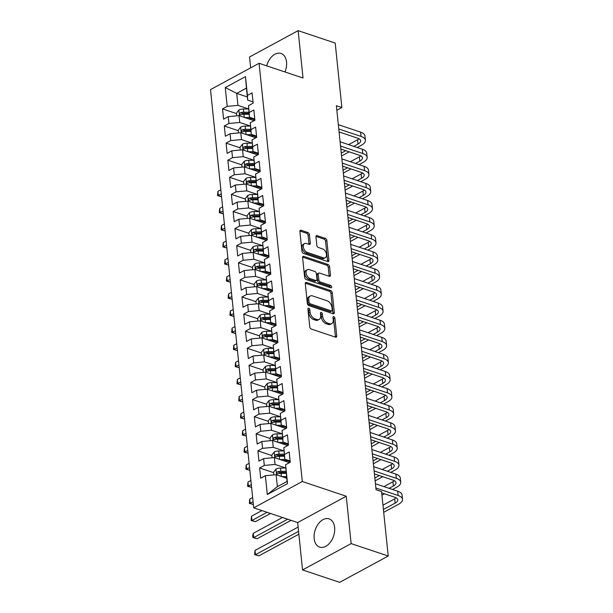 <?xml version="1.0" encoding="UTF-8"?>
<svg xmlns="http://www.w3.org/2000/svg" width="613" height="613" viewBox="0 0 613 613"><rect width="100%" height="100%" fill="white"/><g stroke="black" fill="none" stroke-linecap="round" stroke-linejoin="round"><path stroke-width="0.92" d="M308.745 308.209A1.31 0.82 61.6 0 0 308.239 308.232A1.31 0.82 61.6 0 0 307.925 309.075L309.764 326.905A1.87 1.165 61.6 0 0 311.289 329.035L335.549 337.165A1.87 1.165 61.6 0 0 336.269 337.135A1.87 1.165 61.6 0 0 336.729 335.939L334.882 318.109A1.31 0.82 61.6 0 0 333.817 316.614A1.31 0.82 61.6 0 0 333.311 316.637A1.31 0.82 61.6 0 0 332.997 317.473L333.234 319.779A5.992 3.732 61.6 0 1 331.779 323.603A5.992 3.732 61.6 0 1 329.472 323.702L327.457 323.028A5.992 3.732 61.6 0 1 322.584 316.208L322.346 313.902A1.31 0.82 61.6 0 0 321.281 312.415A1.31 0.82 61.6 0 0 320.775 312.438A1.31 0.82 61.6 0 0 320.461 313.274L320.699 315.58A5.992 3.732 61.6 0 1 319.243 319.404A5.992 3.732 61.6 0 1 316.936 319.503L314.921 318.829A5.992 3.732 61.6 0 1 310.048 312.009L309.81 309.703A1.31 0.82 61.6 0 0 308.745 308.209M284.999 71.974A14.881 9.693 -71.5 0 0 286.539 62.028A14.881 9.693 -71.5 0 0 281.022 53.461A14.881 9.693 -71.5 0 0 266.701 65.844M314.147 538.543A14.881 9.693 -71.5 0 0 319.664 547.11A14.881 9.693 -71.5 0 0 330.353 542.252A14.881 9.693 -71.5 0 0 334.629 527.448A14.881 9.693 -71.5 0 0 329.12 518.882A14.881 9.693 -71.5 0 0 318.431 523.74A14.881 9.693 -71.5 0 0 314.147 538.543M309.412 234.672A1.87 1.165 61.6 0 0 307.887 232.542L301.083 230.266A1.87 1.165 61.6 0 0 300.362 230.296A1.87 1.165 61.6 0 0 299.903 231.492L301.956 251.292A1.87 1.165 61.6 0 0 303.473 253.422L327.74 261.552A1.87 1.165 61.6 0 0 328.453 261.521A1.87 1.165 61.6 0 0 328.913 260.326L326.867 240.526A1.87 1.165 61.6 0 0 325.342 238.396L317.12 235.637A1.87 1.165 61.6 0 0 316.4 235.668A1.87 1.165 61.6 0 0 315.948 236.863L316.821 245.338A1.87 1.165 61.6 0 0 318.346 247.468L322.423 248.84A5.011 3.119 61.6 0 1 326.2 253.184A5.011 3.119 61.6 0 1 325.273 257.736A5.011 3.119 61.6 0 1 323.35 257.82L307.374 252.464A5.011 3.119 61.6 0 1 303.596 248.119A5.011 3.119 61.6 0 1 304.523 243.568A5.011 3.119 61.6 0 1 306.446 243.484L309.113 244.38A1.87 1.165 61.6 0 0 309.833 244.342A1.87 1.165 61.6 0 0 310.285 243.146L309.412 234.672L308.094 235.384A1.87 1.165 61.6 0 0 306.577 233.254L299.91 231.024M336.376 105.697L376.06 489.726L381.554 491.565L388.221 556.029L351.142 543.601L346.245 496.239L302.301 481.519L259.077 63.285L303.021 78.012L298.133 30.65L335.211 43.079L341.87 107.536L336.376 105.697M306.477 282.463A1.87 1.165 61.6 0 0 305.757 282.493A1.87 1.165 61.6 0 0 305.297 283.689L307.343 303.489A1.87 1.165 61.6 0 0 308.868 305.619L333.135 313.749A1.87 1.165 61.6 0 0 333.847 313.718A1.87 1.165 61.6 0 0 334.307 312.523L332.261 292.723A1.87 1.165 61.6 0 0 330.736 290.593L306.477 282.463L305.335 283.076M304.653 277.39L302.6 257.59A1.87 1.165 61.6 0 1 303.06 256.395A1.87 1.165 61.6 0 1 303.78 256.364L328.039 264.494A1.87 1.165 61.6 0 1 329.564 266.624L330.438 275.099A1.87 1.165 61.6 0 1 329.986 276.294A1.87 1.165 61.6 0 1 329.265 276.325L319.427 273.03A1.87 1.165 61.6 0 0 318.706 273.061A1.87 1.165 61.6 0 0 318.247 274.256L318.829 279.873A1.87 1.165 61.6 0 0 320.354 282.003L330.599 285.436A1.31 0.82 61.6 0 1 331.587 286.577A1.31 0.82 61.6 0 1 331.342 287.765A1.31 0.82 61.6 0 1 330.836 287.788L306.171 279.52A1.87 1.165 61.6 0 1 304.653 277.39M302.301 481.519L253.713 507.84L210.497 89.605L259.077 63.285M287.535 483.557L267.314 494.515L265.368 475.703L276.118 474.7L277.352 486.668L287.068 481.404L287.535 483.557L285.589 464.746L290.255 462.225L289.19 451.965L284.532 454.486L283.827 447.651L288.485 445.122L287.428 434.862L282.762 437.391L282.057 430.548L286.715 428.027L285.658 417.767L280.999 420.288L280.287 413.453L284.953 410.925L283.888 400.664L279.229 403.193L278.524 396.35L283.183 393.83L282.126 383.569L277.459 386.098L276.754 379.255L281.421 376.727L280.356 366.474L275.697 368.995L274.992 362.16L279.651 359.632L278.593 349.372L273.927 351.9L273.222 345.058L277.881 342.537L276.823 332.277L272.164 334.798L271.452 327.963L276.118 325.434L275.053 315.174L270.394 317.703L269.689 310.86L274.348 308.339L273.291 298.079L268.624 300.6L267.919 293.765L272.586 291.236L271.521 280.976L266.862 283.505L266.157 276.662L270.816 274.141L269.758 263.881L265.092 266.402L264.387 259.567L269.046 257.039L267.988 246.778L263.329 249.307L262.617 242.464L267.283 239.944L266.218 229.683L261.559 232.212L260.854 225.369L265.513 222.841L264.456 212.581L259.789 215.109L259.084 208.267L263.751 205.746L262.686 195.486L258.027 198.014L257.322 191.172L261.981 188.643L260.923 178.391L256.257 180.912L255.552 174.077L260.211 171.548L259.153 161.288L254.495 163.817L253.782 156.974L258.448 154.453L257.383 144.193L252.725 146.714L252.02 139.879L256.678 137.35L255.621 127.09L250.955 129.619L250.25 122.776L254.916 120.255L253.851 109.995L249.192 112.516L248.487 105.681L253.146 103.153L252.089 92.892L247.422 95.421L247.667 100.103L246.426 88.134L236.71 93.398L237.951 105.367L248.656 108.961L243.415 108.991L243.752 112.24A5.057 2.199 174.1 0 0 240.419 112.754C239.254 113.911 239.323 114.593 240.633 114.807A5.057 2.199 -5.9 0 1 243.966 114.294L249.131 114.279M273.636 472.654L259.644 467.972L260.709 478.224L265.368 475.703M259.644 467.972L264.31 465.443L263.605 458.601L274.348 457.597L289.443 462.662M271.873 455.559L257.881 450.869L258.939 461.129L263.605 458.601M257.881 450.869L262.54 448.348L261.835 441.506L272.578 440.502L287.681 445.559M270.103 438.464L256.111 433.774L257.176 444.034L261.835 441.506M256.111 433.774L260.778 431.245L260.065 424.411L270.816 423.399L285.911 428.464M268.333 421.361L254.349 416.671L255.406 426.932L260.065 424.411M254.349 416.671L259.008 414.15L258.303 407.308L269.046 406.304L284.148 411.361M266.571 404.266L252.579 399.576L253.636 409.836L258.303 407.308M252.579 399.576L257.238 397.048L256.533 390.213L267.283 389.209L282.378 394.266M264.801 387.163L250.809 382.474L251.874 392.734L256.533 390.213M250.809 382.474L255.475 379.953L254.77 373.11L265.513 372.106L280.608 377.164M263.038 370.068L249.047 365.379L250.104 375.639L254.77 373.11M249.047 365.379L253.705 362.85L253 356.015L263.743 355.011L278.846 360.069M261.268 352.965L247.277 348.276L248.342 358.536L253 356.015M247.277 348.276L251.943 345.755L251.23 338.912L261.981 337.909L277.076 342.966M259.498 335.87L245.514 331.181L246.572 341.441L251.23 338.912M245.514 331.181L250.173 328.652L249.468 321.817L260.211 320.814L275.314 325.871M257.736 318.768L243.744 314.086L244.802 324.338L249.468 321.817M243.744 314.086L248.403 311.557L247.698 304.715L258.448 303.711L273.544 308.776M255.966 301.673L241.974 296.983L243.039 307.243L247.698 304.715M241.974 296.983L246.641 294.462L245.936 287.62L256.678 286.616L271.774 291.673M254.203 284.57L240.212 279.888L241.269 290.148L245.936 287.62M240.212 279.888L244.871 277.36L244.166 270.525L254.908 269.513L270.011 274.578M252.433 267.475L238.442 262.785L239.507 273.046L244.166 270.525M238.442 262.785L243.108 260.264L242.396 253.422L253.146 252.418L268.241 257.475M250.663 250.38L236.679 245.69L237.737 255.95L242.396 253.422M236.679 245.69L241.338 243.162L240.633 236.327L251.376 235.323L266.479 240.38M248.901 233.277L234.909 228.588L235.967 238.848L240.633 236.327M234.909 228.588L239.568 226.067L238.863 219.224L249.614 218.22L264.709 223.278M247.131 216.182L233.139 211.493L234.204 221.753L238.863 219.224M233.139 211.493L237.806 208.964L237.101 202.129L247.844 201.125L262.939 206.183M245.369 199.079L231.377 194.39L232.434 204.65L237.101 202.129M231.377 194.39L236.036 191.869L235.331 185.026L246.074 184.023L261.176 189.08M243.599 181.984L229.607 177.295L230.672 187.555L235.331 185.026M229.607 177.295L234.273 174.766L233.561 167.931L244.311 166.928L259.406 171.985M241.829 164.882L227.844 160.2L228.902 170.452L233.561 167.931M227.844 160.2L232.503 157.671L231.798 150.829L242.541 149.825L257.644 154.89M240.066 147.787L226.074 143.097L227.132 153.357L231.798 150.829M226.074 143.097L230.733 140.576L230.028 133.734L240.779 132.73L255.874 137.787M238.296 130.684L224.304 126.002L225.369 136.262L230.028 133.734M224.304 126.002L228.971 123.474L228.266 116.631L239.009 115.627L254.104 120.692M236.534 113.589L222.542 108.899L223.599 119.16L228.266 116.631M222.542 108.899L227.201 106.378L225.262 87.567L245.484 76.61L247.422 95.421M254.786 118.999L249.43 117.206L248.487 105.681M249.192 112.516L249.43 117.206M247.338 96.961L236.71 93.398L225.262 87.567M227.201 106.378L237.951 105.367M256.548 136.094L251.2 134.301L250.25 122.776M250.955 129.619L251.2 134.301M239.009 115.627L239.714 122.47L250.418 126.056M228.971 123.474L239.714 122.47M258.318 153.196L252.97 151.403L252.02 139.879M252.725 146.714L252.97 151.403M240.779 132.73L241.484 139.565L252.188 143.158L246.955 143.189L247.284 146.438A5.057 2.199 174.1 0 0 243.959 146.951C242.786 148.101 242.863 148.79 244.166 148.997A5.057 2.199 -5.9 0 1 247.499 148.484L252.663 148.469M230.733 140.576L241.484 139.565M260.081 170.291L254.732 168.498L253.782 156.974M254.495 163.817L254.732 168.498M242.541 149.825L243.246 156.667L253.951 160.254M232.503 157.671L243.246 156.667M261.851 187.394L256.502 185.601L255.552 174.077M256.257 180.912L256.502 185.601M244.311 166.928L245.016 173.763L255.721 177.349M234.273 174.766L245.016 173.763M263.621 204.489L258.265 202.696L257.322 191.172M258.027 198.014L258.265 202.696M246.074 184.023L246.786 190.865L257.491 194.451M236.036 191.869L246.786 190.865M265.383 221.592L260.035 219.799L259.084 208.267M259.789 215.109L260.035 219.799M247.844 201.125L248.549 207.96L259.253 211.546L254.02 211.577L254.357 214.826A5.057 2.199 174.1 0 0 251.024 215.339C249.859 216.496 249.928 217.186 251.238 217.393A5.057 2.199 -5.9 0 1 254.571 216.879L259.728 216.864M237.806 208.964L248.549 207.96M267.153 238.687L261.805 236.894L260.854 225.369M261.559 232.212L261.805 236.894M249.614 218.22L250.319 225.063L261.023 228.649L255.79 228.68L256.119 231.929A5.057 2.199 174.1 0 0 252.794 232.442C251.621 233.599 251.698 234.281 253 234.495A5.057 2.199 -5.9 0 1 256.334 233.982L261.498 233.967M239.568 226.067L250.319 225.063M268.915 255.79L263.567 253.997L262.617 242.464M263.329 249.307L263.567 253.997M251.376 235.323L252.081 242.158L262.785 245.744M241.338 243.162L252.081 242.158M270.685 272.885L265.337 271.092L264.387 259.567M265.092 266.402L265.337 271.092M253.146 252.418L253.851 259.261L264.555 262.847L259.322 262.877L259.659 266.126A5.057 2.199 174.1 0 0 256.326 266.64C255.161 267.797 255.23 268.479 256.533 268.693A5.057 2.199 -5.9 0 1 259.866 268.18L265.031 268.165M243.108 260.264L253.851 259.261M272.456 289.98L267.099 288.187L266.157 276.662M266.862 283.505L267.099 288.187M254.908 269.513L255.621 276.356L266.326 279.942L261.084 279.972L261.422 283.221A5.057 2.199 174.1 0 0 258.088 283.735C256.924 284.892 256.993 285.574 258.303 285.788A5.057 2.199 -5.9 0 1 261.636 285.275L266.801 285.26M244.871 277.36L255.621 276.356M274.218 307.082L268.869 305.289L267.919 293.765M268.624 300.6L268.869 305.289M256.678 286.616L257.383 293.451L268.088 297.044M246.641 294.462L257.383 293.451M275.988 324.177L270.632 322.384L269.689 310.86M270.394 317.703L270.632 322.384M258.448 303.711L259.153 310.553L269.858 314.14M248.403 311.557L259.153 310.553M277.75 341.28L272.402 339.487L271.452 327.963M272.164 334.798L272.402 339.487M260.211 320.814L260.916 327.649L271.62 331.235L266.387 331.273L266.724 334.522A5.057 2.199 174.1 0 0 263.391 335.035C262.226 336.185 262.295 336.874 263.605 337.081A5.057 2.199 -5.9 0 1 266.939 336.568L272.103 336.552M250.173 328.652L260.916 327.649M279.52 358.375L274.172 356.582L273.222 345.058M273.927 351.9L274.172 356.582M261.981 337.909L262.686 344.751L273.39 348.337L268.157 348.368L268.494 351.617A5.057 2.199 174.1 0 0 265.161 352.13C263.996 353.287 264.065 353.969 265.368 354.184A5.057 2.199 -5.9 0 1 268.701 353.67L273.865 353.655M251.943 345.755L262.686 344.751M281.29 375.478L275.934 373.685L274.992 362.16M275.697 368.995L275.934 373.685M263.743 355.011L264.456 361.846L275.16 365.432M253.705 362.85L264.456 361.846M283.053 392.573L277.704 390.78L276.754 379.255M277.459 386.098L277.704 390.78M265.513 372.106L266.218 378.949L276.923 382.535L271.689 382.566L272.026 385.815A5.057 2.199 174.1 0 0 268.693 386.328C267.529 387.485 267.597 388.167 268.908 388.381A5.057 2.199 -5.9 0 1 272.241 387.868L277.398 387.853M255.475 379.953L266.218 378.949M284.823 409.676L279.467 407.883L278.524 396.35M279.229 403.193L279.467 407.883M267.283 389.209L267.988 396.044L278.693 399.63L273.459 399.661L273.789 402.91A5.057 2.199 174.1 0 0 270.463 403.423C269.291 404.58 269.368 405.262 270.67 405.477A5.057 2.199 -5.9 0 1 274.003 404.963L279.168 404.948M257.238 397.048L267.988 396.044M286.585 426.771L281.237 424.978L280.287 413.453M280.999 420.288L281.237 424.978M269.046 406.304L269.751 413.147L280.455 416.733M259.008 414.15L269.751 413.147M288.355 443.873L283.007 442.073L282.057 430.548M282.762 437.391L283.007 442.073M270.816 423.399L271.521 430.242L282.225 433.828M260.778 431.245L271.521 430.242M290.125 460.968L284.769 459.175L283.827 447.651M284.532 454.486L284.769 459.175M272.578 440.502L273.291 447.337L283.995 450.93L278.754 450.961L279.091 454.21A5.057 2.199 174.1 0 0 275.758 454.723C274.593 455.88 274.662 456.562 275.973 456.777A5.057 2.199 -5.9 0 1 279.306 456.264L284.47 456.248M262.54 448.348L273.291 447.337M287.068 481.404L285.589 464.746M274.348 457.597L275.053 464.439L285.758 468.025L280.524 468.056L280.861 471.305A5.057 2.199 174.1 0 0 277.528 471.818C276.363 472.975 276.432 473.657 277.743 473.872A5.057 2.199 -5.9 0 1 281.068 473.359L286.233 473.343M264.31 465.443L275.053 464.439M336.851 110.256L341.87 107.536M298.133 30.65L249.545 56.971L250.671 67.844M346.245 496.239L297.657 522.56L302.554 569.921L351.142 543.601M302.554 569.921L339.633 582.35L388.221 556.029M297.657 522.56L253.713 507.84M253.016 101.904L247.667 100.103M276.118 474.7L286.746 478.263M267.314 494.515L277.352 486.668M246.426 88.134L245.484 76.61M290.202 461.696L286.876 460.585M288.432 444.601L285.114 443.49M286.662 427.506L283.344 426.387M284.899 410.404L281.574 409.292M283.129 393.308L279.812 392.19M281.367 376.206L278.041 375.095M279.597 359.111L276.279 358M277.827 342.008L274.509 340.897M276.065 324.913L272.739 323.802M274.295 307.81L270.977 306.699M272.532 290.715L269.207 289.604M270.762 273.62L267.444 272.501M268.992 256.518L265.674 255.406M267.23 239.422L263.904 238.304M265.46 222.32L262.142 221.209M263.697 205.225L260.372 204.114M261.927 188.122L258.609 187.011M260.157 171.027L256.839 169.916M258.395 153.924L255.069 152.813M256.625 136.829L253.307 135.718M254.862 119.734L251.537 118.616M307.941 309.259A1.31 0.82 61.6 0 1 308.5 310.416L308.737 312.722A5.992 3.732 61.6 0 0 313.603 319.542L314.921 318.829M319.243 319.404L317.925 320.116A5.992 3.732 61.6 0 1 315.626 320.216L313.603 319.542M331.779 323.603L330.461 324.315A5.992 3.732 61.6 0 1 328.162 324.415L326.139 323.741A5.992 3.732 61.6 0 1 321.273 316.921L321.036 314.615A1.31 0.82 61.6 0 0 320.476 313.465M335.403 337.112A1.87 1.165 61.6 0 0 335.411 336.652L333.572 318.814A1.31 0.82 61.6 0 0 333.012 317.664M332.989 313.703A1.87 1.165 61.6 0 0 332.997 313.235L330.943 293.435A1.87 1.165 61.6 0 0 329.426 291.305L305.305 283.221M309.044 302.278A1.31 0.82 61.6 0 0 310.109 303.764L331.403 310.906A1.31 0.82 61.6 0 0 331.909 310.883A1.31 0.82 61.6 0 0 332.231 310.048L331.978 307.611A5.992 3.732 61.6 0 0 327.104 300.799L312.553 295.918A5.992 3.732 61.6 0 0 310.247 296.018A5.992 3.732 61.6 0 0 308.791 299.841L309.044 302.278L307.734 302.991A1.31 0.82 61.6 0 0 308.791 304.477L310.109 303.764M331.909 310.883L330.599 311.596A1.31 0.82 61.6 0 1 330.093 311.619L308.791 304.477M310.247 296.018L308.937 296.73A5.992 3.732 61.6 0 0 307.481 300.554L308.791 299.841M307.734 302.991L307.481 300.554M302.607 257.123L326.729 265.207L328.039 264.494M329.12 276.279A1.87 1.165 61.6 0 0 329.127 275.812L328.246 267.337A1.87 1.165 61.6 0 0 326.729 265.207M318.706 273.061L317.388 273.773A1.87 1.165 61.6 0 0 316.936 274.969L317.519 280.585A1.87 1.165 61.6 0 0 319.036 282.716L329.281 286.148L330.599 285.436M330.346 287.627A1.31 0.82 61.6 0 0 329.281 286.148M309.213 269.605A5.011 3.119 61.6 0 0 307.289 269.689A5.011 3.119 61.6 0 0 306.362 274.241A5.011 3.119 61.6 0 0 310.14 278.586L315.772 280.47A1.87 1.165 61.6 0 0 316.484 280.44A1.87 1.165 61.6 0 0 316.944 279.244L316.362 273.62A1.87 1.165 61.6 0 0 314.837 271.49L309.213 269.605M307.289 269.689L305.979 270.402A5.011 3.119 61.6 0 0 305.044 274.953A5.011 3.119 61.6 0 0 308.829 279.298L310.14 278.586M316.484 280.44L315.174 281.152A1.87 1.165 61.6 0 1 314.454 281.183L308.829 279.298M308.967 244.326A1.87 1.165 61.6 0 0 308.975 243.859L308.094 235.384M304.523 243.568L303.213 244.281A5.011 3.119 61.6 0 0 302.286 248.832A5.011 3.119 61.6 0 0 306.063 253.177L307.374 252.464M325.273 257.736L323.963 258.441A5.011 3.119 61.6 0 1 322.04 258.525L306.063 253.177M327.595 261.506A1.87 1.165 61.6 0 0 327.603 261.038L325.549 241.238A1.87 1.165 61.6 0 0 324.032 239.108L315.956 236.396M285.06 477.696L286.685 477.688M281.811 476.608L286.57 476.592M273.873 474.906L273.59 472.179L276.042 469.045A5.057 2.199 -5.9 0 1 280.524 468.056M286.026 471.29L280.861 471.305M277.528 471.818L279.505 472.485A2.575 1.119 -5.9 0 1 280.409 472.408L286.141 472.393M277.153 473.895L277.743 473.872M298.125 527.073L255.023 550.42L255.468 554.696L258.901 555.845L298.86 534.199M298.569 531.348L255.468 554.696L254.656 554.688L255.023 550.42M258.901 555.845L254.656 554.688M383.7 512.322L398.573 504.269A14.314 6.214 174.1 0 0 402.503 499.342A14.314 6.214 174.1 0 0 398.121 495.48L375.892 488.032M402.503 499.342L402.067 495.066A14.314 6.214 174.1 0 0 397.676 491.205L375.447 483.757M381.692 492.852L394.833 497.258A9.54 4.145 -5.9 0 1 397.76 499.833A9.54 4.145 -5.9 0 1 395.14 503.112L383.409 509.472M396.167 497.84A9.54 4.145 -5.9 0 1 394.695 498.844L382.964 505.196M283.298 460.601L288.325 460.585A12.114 5.264 -5.9 0 1 288.991 460.593M280.041 459.505L285.712 459.489M272.103 457.811L271.82 455.084L274.272 451.95A5.057 2.199 -5.9 0 1 278.754 450.961M284.256 454.195L279.091 454.21M275.758 454.723L277.735 455.382A2.575 1.119 -5.9 0 1 278.647 455.306L284.371 455.29M275.39 456.792L275.973 456.777M282.501 517.479L253.261 533.325L253.698 537.601L257.131 538.75L291.083 520.36M287.65 519.211L253.698 537.601L252.893 537.586L252.709 535.877L253.261 533.325M257.131 538.75L252.893 537.586M281.528 443.498L286.555 443.483A12.114 5.264 -5.9 0 1 287.229 443.49M278.271 442.41L283.949 442.394M270.333 440.709L270.057 437.981L272.501 434.855A5.057 2.199 -5.9 0 1 276.992 433.858L282.225 433.843M282.486 437.092L277.329 437.107A5.057 2.199 174.1 0 0 273.996 437.621C272.831 438.778 272.9 439.46 274.203 439.674A5.057 2.199 -5.9 0 1 277.536 439.161L282.7 439.146M273.996 437.621L275.973 438.287A2.575 1.119 -5.9 0 1 276.877 438.211L282.601 438.195M273.62 439.697L274.203 439.674M261.912 510.583L251.491 516.223L251.935 520.498L255.368 521.648L270.486 513.456M267.053 512.307L251.935 520.498L251.123 520.491L251.491 516.223M255.368 521.648L251.123 520.491M392.535 489.48L396.803 487.166A14.314 6.214 174.1 0 0 400.741 482.247A14.314 6.214 174.1 0 0 396.35 478.378L374.122 470.93M400.741 482.247L400.297 477.971A14.314 6.214 174.1 0 0 395.906 474.11L373.677 466.654M374.428 473.91L393.071 480.155A9.54 4.145 -5.9 0 1 395.99 482.738A9.54 4.145 -5.9 0 1 393.37 486.017L389.102 488.331M394.397 480.738A9.54 4.145 -5.9 0 1 392.925 481.741L383.953 486.607M381.937 495.22L384.543 493.81M390.765 472.385L395.033 470.071A14.314 6.214 174.1 0 0 398.971 465.144A14.314 6.214 174.1 0 0 394.58 461.282L372.352 453.835M398.971 465.144L398.527 460.869A14.314 6.214 174.1 0 0 394.144 457.007L371.915 449.559M372.666 456.815L391.301 463.06A9.54 4.145 -5.9 0 1 394.228 465.635A9.54 4.145 -5.9 0 1 391.6 468.914L387.332 471.228M392.626 463.643A9.54 4.145 -5.9 0 1 391.163 464.646L382.183 469.504M379.34 475.558L374.849 477.994M375.148 480.845L382.773 476.707M279.758 426.403L284.792 426.387A12.114 5.264 -5.9 0 1 285.459 426.395M276.509 425.307L282.179 425.292M268.571 423.614L268.287 420.886L270.739 417.752A5.057 2.199 -5.9 0 1 275.222 416.763L280.463 416.748M280.723 419.997L275.559 420.012A5.057 2.199 174.1 0 0 272.226 420.526C271.061 421.683 271.13 422.365 272.44 422.579A5.057 2.199 -5.9 0 1 275.773 422.066L280.938 422.05M272.226 420.526L274.203 421.185A2.575 1.119 -5.9 0 1 275.114 421.116L280.838 421.093M271.85 422.595L272.44 422.579M252.648 497.541L249.721 499.128L250.165 503.403L253.368 504.476M253.092 501.817L249.353 503.388L249.721 499.128M253.368 504.499L249.353 503.388M277.995 409.3L283.022 409.285A12.114 5.264 -5.9 0 1 283.696 409.292M274.739 408.212L280.417 408.197M266.801 406.511L266.517 403.783L268.969 400.657A5.057 2.199 -5.9 0 1 273.459 399.661M278.953 402.894L273.789 402.91M270.463 403.423L272.433 404.09A2.575 1.119 -5.9 0 1 273.344 404.013L279.068 403.998M270.088 405.5L270.67 405.477M250.886 480.446L247.959 482.033L248.395 486.301L251.598 487.373M251.322 484.714L247.591 486.293L247.959 482.033M251.606 487.396L247.591 486.293M388.994 455.283L393.27 452.969A14.314 6.214 174.1 0 0 397.201 448.049A14.314 6.214 174.1 0 0 392.818 444.18L370.589 436.732M397.201 448.049L396.764 443.774A14.314 6.214 174.1 0 0 392.374 439.912L370.145 432.456M370.896 439.713L389.531 445.965A9.54 4.145 -5.9 0 1 392.458 448.54A9.54 4.145 -5.9 0 1 389.837 451.819L385.562 454.133M390.864 446.54A9.54 4.145 -5.9 0 1 389.393 447.544L380.42 452.409M377.577 458.463L373.087 460.892M373.378 463.742L381.01 459.612M387.232 438.188L391.5 435.874A14.314 6.214 174.1 0 0 395.439 430.947A14.314 6.214 174.1 0 0 391.048 427.085L368.819 419.637M395.439 430.947L394.994 426.671A14.314 6.214 174.1 0 0 390.611 422.809L368.375 415.361M369.126 422.618L387.768 428.862A9.54 4.145 -5.9 0 1 390.696 431.437A9.54 4.145 -5.9 0 1 388.067 434.724L383.799 437.038M389.094 429.445A9.54 4.145 -5.9 0 1 387.623 430.449L378.65 435.307M375.807 441.36L371.317 443.797M371.608 446.647L379.24 442.509M276.225 392.205L281.26 392.19A12.114 5.264 -5.9 0 1 281.926 392.197M272.977 391.117L278.647 391.094M265.038 389.416L264.755 386.688L267.207 383.554A5.057 2.199 -5.9 0 1 271.689 382.566M277.191 385.799L272.026 385.815M268.693 386.328L270.67 386.987A2.575 1.119 -5.9 0 1 271.574 386.918L277.306 386.895M268.318 388.397L268.908 388.381M249.116 463.344L246.188 464.93L246.633 469.206L249.836 470.278L245.821 469.19L246.188 464.93M249.56 467.619L245.821 469.19M385.462 421.085L389.738 418.771A14.314 6.214 174.1 0 0 393.669 413.852A14.314 6.214 174.1 0 0 389.286 409.99L367.057 402.534M393.669 413.852L393.232 409.576A14.314 6.214 174.1 0 0 388.841 405.714L366.612 398.266M367.363 405.522L385.998 411.767A9.54 4.145 -5.9 0 1 388.926 414.342A9.54 4.145 -5.9 0 1 386.305 417.622L382.029 419.936M387.332 412.342A9.54 4.145 -5.9 0 1 385.861 413.346L376.88 418.212M374.045 424.265L369.547 426.694M369.846 429.552L377.478 425.414M274.463 375.102L279.49 375.087A12.114 5.264 -5.9 0 1 280.156 375.095M271.207 374.014L276.877 373.999M263.268 372.313L262.985 369.593L265.437 366.459A5.057 2.199 -5.9 0 1 269.919 365.471L275.16 365.455M275.421 368.704L270.256 368.712A5.057 2.199 174.1 0 0 266.923 369.225C265.758 370.382 265.827 371.072 267.138 371.279A5.057 2.199 -5.9 0 1 270.471 370.765L275.635 370.75M266.923 369.225L268.9 369.892A2.575 1.119 -5.9 0 1 269.812 369.815L275.536 369.8M266.555 371.302L267.138 371.279M247.353 446.249L244.426 447.835L244.863 452.11L248.066 453.183L244.058 452.095L244.426 447.835M247.79 450.524L244.058 452.095M383.7 403.99L387.968 401.676A14.314 6.214 174.1 0 0 391.906 396.749A14.314 6.214 174.1 0 0 387.516 392.887L365.287 385.439M391.906 396.749L391.462 392.481A14.314 6.214 174.1 0 0 387.071 388.611L364.842 381.163M365.593 388.42L384.236 394.665A9.54 4.145 -5.9 0 1 387.155 397.239A9.54 4.145 -5.9 0 1 384.535 400.527L380.267 402.841M385.562 395.247A9.54 4.145 -5.9 0 1 384.09 396.251L375.118 401.109M372.275 407.162L367.785 409.599M368.076 412.449L375.708 408.319M272.693 358.007L277.72 357.992A12.114 5.264 -5.9 0 1 278.394 358M269.436 356.919L275.114 356.896M261.498 355.218L261.222 352.49L263.667 349.356A5.057 2.199 -5.9 0 1 268.157 348.368M273.651 351.601L268.494 351.617M265.161 352.13L267.138 352.789A2.575 1.119 -5.9 0 1 268.042 352.72L273.766 352.705M264.785 354.207L265.368 354.184M245.583 429.146L242.656 430.732L243.1 435.008L246.296 436.081M246.028 433.422L242.288 434.992L242.656 430.732M246.303 436.104L242.288 434.992M270.923 340.912L275.957 340.897A12.114 5.264 -5.9 0 1 276.624 340.897M267.674 339.817L273.344 339.801M259.736 338.123L259.452 335.395L261.904 332.261A5.057 2.199 -5.9 0 1 266.387 331.273M271.888 334.506L266.724 334.522M263.391 335.035L265.368 335.694A2.575 1.119 -5.9 0 1 266.28 335.618L272.003 335.602M263.015 337.104L263.605 337.081M243.813 412.051L240.886 413.637L241.33 417.913L244.533 418.985L240.518 417.897L240.886 413.637M244.258 416.327L240.518 417.897M269.161 323.81L274.187 323.794A12.114 5.264 -5.9 0 1 274.862 323.802M265.904 322.722L271.582 322.706M257.966 321.02L257.682 318.293L260.134 315.159A5.057 2.199 -5.9 0 1 264.624 314.17L269.858 314.155M270.118 317.404L264.954 317.419A5.057 2.199 174.1 0 0 261.628 317.932C260.456 319.089 260.533 319.771 261.835 319.986A5.057 2.199 -5.9 0 1 265.168 319.473L270.333 319.457M261.628 317.932L263.598 318.599A2.575 1.119 -5.9 0 1 264.51 318.522L270.233 318.507M261.253 320.009L261.835 319.986M242.051 394.948L239.124 396.534L239.56 400.81L242.763 401.883M242.487 399.224L238.756 400.802L239.124 396.534M242.771 401.906L238.756 400.802M267.391 306.715L272.425 306.699A12.114 5.264 -5.9 0 1 273.091 306.707M264.142 305.619L269.812 305.603M256.203 303.925L255.92 301.198L258.372 298.064A5.057 2.199 -5.9 0 1 262.854 297.075L268.088 297.06M268.356 300.309L263.192 300.324A5.057 2.199 174.1 0 0 259.858 300.837C258.694 301.994 258.763 302.676 260.073 302.883A5.057 2.199 -5.9 0 1 263.406 302.37L268.563 302.355M259.858 300.837L261.835 301.496A2.575 1.119 -5.9 0 1 262.739 301.42L268.471 301.404M259.483 302.906L260.073 302.883M240.281 377.853L237.354 379.439L237.798 383.715L241.001 384.788M240.725 382.129L236.986 383.7L237.354 379.439M241.001 384.811L236.986 383.7M265.628 289.612L270.655 289.597A12.114 5.264 -5.9 0 1 271.321 289.604M262.372 288.524L268.042 288.508M254.433 286.823L254.15 284.095L256.602 280.961A5.057 2.199 -5.9 0 1 261.084 279.972M266.586 283.206L261.422 283.221M258.088 283.735L260.065 284.401A2.575 1.119 -5.9 0 1 260.977 284.325L266.701 284.309M257.721 285.811L258.303 285.788M238.518 360.75L235.591 362.337L236.028 366.612L239.231 367.685M238.955 365.026L235.223 366.605L235.591 362.337M239.231 367.708L235.223 366.605M263.858 272.517L268.885 272.501A12.114 5.264 -5.9 0 1 269.559 272.509M260.602 271.421L266.28 271.406M252.663 269.728L252.387 267L254.832 263.866A5.057 2.199 -5.9 0 1 259.322 262.877M264.824 266.111L259.659 266.126M256.326 266.64L258.303 267.299A2.575 1.119 -5.9 0 1 259.207 267.23L264.931 267.207M255.95 268.709L256.533 268.693M236.748 343.655L233.821 345.242L234.266 349.517L237.461 350.59L233.453 349.502L233.821 345.242M237.193 347.931L233.453 349.502M262.088 255.414L267.122 255.399A12.114 5.264 -5.9 0 1 267.789 255.406M258.839 254.326L264.51 254.311M250.901 252.625L250.617 249.897L253.069 246.771A5.057 2.199 -5.9 0 1 257.552 245.775L262.793 245.759M263.054 249.008L257.889 249.024A5.057 2.199 174.1 0 0 254.556 249.537C253.391 250.694 253.46 251.376 254.77 251.591A5.057 2.199 -5.9 0 1 258.104 251.077L263.268 251.062M254.556 249.537L256.533 250.204A2.575 1.119 -5.9 0 1 257.445 250.127L263.169 250.112M254.188 251.614L254.77 251.591M234.978 326.56L232.051 328.147L232.496 332.415L235.699 333.487M235.423 330.828L231.683 332.407L232.051 328.147M235.699 333.51L231.683 332.407M260.326 238.319L265.352 238.304A12.114 5.264 -5.9 0 1 266.027 238.311M257.069 237.223L262.747 237.208M249.131 235.53L248.847 232.802L251.299 229.668A5.057 2.199 -5.9 0 1 255.79 228.68M261.284 231.913L256.119 231.929M252.794 232.442L254.763 233.101A2.575 1.119 -5.9 0 1 255.675 233.032L261.399 233.009M252.418 234.511L253 234.495M233.216 309.458L230.289 311.044L230.726 315.32L233.928 316.392M233.653 313.733L229.921 315.304L230.289 311.044M233.936 316.415L229.921 315.304M258.556 221.216L263.59 221.201A12.114 5.264 -5.9 0 1 264.257 221.209M255.307 220.128L260.977 220.113M247.368 218.427L247.085 215.699L249.537 212.573A5.057 2.199 -5.9 0 1 254.02 211.577M259.521 214.811L254.357 214.826M251.024 215.339L253 216.006A2.575 1.119 -5.9 0 1 253.905 215.929L259.636 215.914M250.648 217.416L251.238 217.393M231.446 292.363L228.519 293.949L228.963 298.217L232.166 299.29L228.151 298.209L228.519 293.949M231.89 296.638L228.151 298.209M381.93 386.887L386.198 384.573A14.314 6.214 174.1 0 0 390.136 379.654A14.314 6.214 174.1 0 0 385.746 375.792L363.517 368.344M390.136 379.654L389.692 375.378A14.314 6.214 174.1 0 0 385.309 371.516L363.08 364.068M363.831 371.325L382.466 377.57A9.54 4.145 -5.9 0 1 385.393 380.144A9.54 4.145 -5.9 0 1 382.765 383.424L378.497 385.738M383.792 378.152A9.54 4.145 -5.9 0 1 382.328 379.148L373.348 384.014M370.505 390.067L366.015 392.504M366.313 395.354L373.938 391.217M380.16 369.792L384.435 367.478A14.314 6.214 174.1 0 0 388.366 362.559A14.314 6.214 174.1 0 0 383.983 358.689L361.754 351.241M388.366 362.559L387.929 358.283A14.314 6.214 174.1 0 0 383.539 354.414L361.31 346.966M362.061 354.222L380.696 360.467A9.54 4.145 -5.9 0 1 383.623 363.049A9.54 4.145 -5.9 0 1 381.002 366.329L376.727 368.643M382.029 361.049A9.54 4.145 -5.9 0 1 380.558 362.053L371.585 366.919M368.742 372.972L364.252 375.401M364.543 378.252L372.175 374.122M378.397 352.69L382.665 350.375A14.314 6.214 174.1 0 0 386.604 345.456A14.314 6.214 174.1 0 0 382.213 341.594L359.984 334.146M386.604 345.456L386.159 341.18A14.314 6.214 174.1 0 0 381.776 337.319L359.54 329.871M360.291 337.127L378.934 343.372A9.54 4.145 -5.9 0 1 381.861 345.947A9.54 4.145 -5.9 0 1 379.232 349.226L374.964 351.54M380.259 343.954A9.54 4.145 -5.9 0 1 378.788 344.95L369.815 349.816M366.972 355.869L362.482 358.306M362.773 361.157L370.405 357.019M376.627 335.595L380.903 333.28A14.314 6.214 174.1 0 0 384.834 328.361A14.314 6.214 174.1 0 0 380.451 324.492L358.222 317.044M384.834 328.361L384.397 324.085A14.314 6.214 174.1 0 0 380.006 320.216L357.777 312.768M358.528 320.024L377.164 326.269A9.54 4.145 -5.9 0 1 380.091 328.852A9.54 4.145 -5.9 0 1 377.47 332.131L373.194 334.445M378.497 326.852A9.54 4.145 -5.9 0 1 377.026 327.855L368.045 332.721M365.21 338.774L360.712 341.203M361.011 344.054L368.643 339.924M374.865 318.492L379.133 316.185A14.314 6.214 174.1 0 0 383.071 311.258A14.314 6.214 174.1 0 0 378.681 307.397L356.452 299.949M383.071 311.258L382.627 306.983A14.314 6.214 174.1 0 0 378.236 303.121L356.007 295.673M356.758 302.929L375.401 309.174A9.54 4.145 -5.9 0 1 378.321 311.749A9.54 4.145 -5.9 0 1 375.7 315.028L371.432 317.342M376.727 309.757A9.54 4.145 -5.9 0 1 375.256 310.76L366.283 315.618M363.44 321.672L358.95 324.108M359.241 326.959L366.873 322.821M373.095 301.397L377.363 299.083A14.314 6.214 174.1 0 0 381.301 294.163A14.314 6.214 174.1 0 0 376.911 290.294L354.682 282.846M381.301 294.163L380.857 289.888A14.314 6.214 174.1 0 0 376.474 286.026L354.245 278.57M354.996 285.827L373.631 292.079A9.54 4.145 -5.9 0 1 376.558 294.654A9.54 4.145 -5.9 0 1 373.93 297.933L369.662 300.247M374.957 292.654A9.54 4.145 -5.9 0 1 373.493 293.658L364.513 298.523M361.67 304.577L357.18 307.006M357.479 309.856L365.103 305.726M371.325 284.302L375.6 281.988A14.314 6.214 174.1 0 0 379.531 277.061A14.314 6.214 174.1 0 0 375.148 273.199L352.919 265.751M379.531 277.061L379.095 272.785A14.314 6.214 174.1 0 0 374.704 268.923L352.475 261.475M353.226 268.732L371.861 274.976A9.54 4.145 -5.9 0 1 374.788 277.551A9.54 4.145 -5.9 0 1 372.168 280.838L367.892 283.145M373.194 275.559A9.54 4.145 -5.9 0 1 371.723 276.563L362.75 281.421M359.908 287.474L355.417 289.911M355.709 292.761L363.34 288.623M369.562 267.199L373.83 264.885A14.314 6.214 174.1 0 0 377.769 259.966A14.314 6.214 174.1 0 0 373.378 256.104L351.149 248.648M377.769 259.966L377.324 255.69A14.314 6.214 174.1 0 0 372.942 251.828L350.705 244.38M351.456 251.636L370.099 257.881A9.54 4.145 -5.9 0 1 373.026 260.456A9.54 4.145 -5.9 0 1 370.398 263.736L366.13 266.05M371.424 258.456A9.54 4.145 -5.9 0 1 369.953 259.46L360.98 264.326M358.138 270.379L353.647 272.808M353.939 275.658L361.57 271.528M367.792 250.104L372.068 247.79A14.314 6.214 174.1 0 0 375.999 242.863A14.314 6.214 174.1 0 0 371.616 239.001L349.387 231.553M375.999 242.863L375.562 238.587A14.314 6.214 174.1 0 0 371.171 234.725L348.943 227.277M349.694 234.534L368.329 240.779A9.54 4.145 -5.9 0 1 371.256 243.353A9.54 4.145 -5.9 0 1 368.635 246.641L364.36 248.955M369.662 241.361A9.54 4.145 -5.9 0 1 368.191 242.365L359.21 247.223M356.375 253.276L351.877 255.713M352.176 258.563L359.808 254.433M256.793 204.121L261.82 204.106A12.114 5.264 -5.9 0 1 262.487 204.114M253.537 203.033L259.207 203.01M245.598 201.332L245.315 198.604L247.767 195.47A5.057 2.199 -5.9 0 1 252.249 194.482L257.491 194.467M257.751 197.715L252.587 197.731A5.057 2.199 174.1 0 0 249.253 198.244C248.089 199.401 248.158 200.083 249.468 200.298A5.057 2.199 -5.9 0 1 252.801 199.784L257.966 199.769M249.253 198.244L251.23 198.903A2.575 1.119 -5.9 0 1 252.142 198.834L257.866 198.819M248.886 200.321L249.468 200.298M229.683 275.26L226.756 276.846L227.193 281.122L230.396 282.195L226.389 281.106L226.756 276.846M230.12 279.536L226.389 281.106M366.03 233.001L370.298 230.687A14.314 6.214 174.1 0 0 374.236 225.768A14.314 6.214 174.1 0 0 369.846 221.906L347.617 214.45M374.236 225.768L373.792 221.492A14.314 6.214 174.1 0 0 369.401 217.63L347.173 210.182M347.923 217.439L366.566 223.684A9.54 4.145 -5.9 0 1 369.486 226.258A9.54 4.145 -5.9 0 1 366.865 229.538L362.597 231.852M367.892 224.266A9.54 4.145 -5.9 0 1 366.421 225.262L357.448 230.128M354.605 236.181L350.115 238.618M350.406 241.468L358.038 237.331M255.023 187.019L260.05 187.011A12.114 5.264 -5.9 0 1 260.724 187.011M251.767 185.931L257.445 185.915M243.828 184.237L243.553 181.509L245.997 178.375A5.057 2.199 -5.9 0 1 250.487 177.387L255.721 177.372M255.989 180.62L250.824 180.636A5.057 2.199 174.1 0 0 247.491 181.149C246.326 182.299 246.395 182.988 247.698 183.195A5.057 2.199 -5.9 0 1 251.031 182.682L256.196 182.666M247.491 181.149L249.468 181.808A2.575 1.119 -5.9 0 1 250.372 181.732L256.096 181.716M247.116 183.218L247.698 183.195M227.913 258.165L224.986 259.751L225.431 264.027L228.626 265.1M228.358 262.441L224.619 264.011L224.986 259.751M228.634 265.115L224.619 264.011M364.26 215.906L368.528 213.592A14.314 6.214 174.1 0 0 372.466 208.665A14.314 6.214 174.1 0 0 368.076 204.803L345.847 197.355M372.466 208.665L372.022 204.397A14.314 6.214 174.1 0 0 367.639 200.528L345.41 193.08M346.161 200.336L364.796 206.581A9.54 4.145 -5.9 0 1 367.723 209.156A9.54 4.145 -5.9 0 1 365.095 212.443L360.827 214.757M366.122 207.163A9.54 4.145 -5.9 0 1 364.658 208.167L355.678 213.033M352.835 219.079L348.345 221.515M348.644 224.366L356.268 220.236M253.261 169.924L258.288 169.908A12.114 5.264 -5.9 0 1 258.954 169.916M250.004 168.836L255.675 168.82M242.066 167.134L241.783 164.407L244.235 161.273A5.057 2.199 -5.9 0 1 248.717 160.284L253.958 160.269M254.219 163.518L249.054 163.533A5.057 2.199 174.1 0 0 245.721 164.046C244.556 165.203 244.625 165.885 245.936 166.1A5.057 2.199 -5.9 0 1 249.269 165.587L254.433 165.571M245.721 164.046L247.698 164.713A2.575 1.119 -5.9 0 1 248.61 164.636L254.334 164.621M245.353 166.123L245.936 166.1M226.143 241.062L223.216 242.648L223.661 246.924L226.864 247.997M226.588 245.338L222.848 246.909L223.216 242.648M226.864 248.02L222.848 246.909M362.49 198.804L366.766 196.489A14.314 6.214 174.1 0 0 370.704 191.57A14.314 6.214 174.1 0 0 366.313 187.708L344.085 180.26M370.704 191.57L370.26 187.294A14.314 6.214 174.1 0 0 365.869 183.433L343.64 175.985M344.391 183.241L363.026 189.486A9.54 4.145 -5.9 0 1 365.953 192.061A9.54 4.145 -5.9 0 1 363.333 195.34L359.057 197.654M364.36 190.068A9.54 4.145 -5.9 0 1 362.888 191.064L353.916 195.93M351.073 201.984L346.583 204.42M346.874 207.271L354.506 203.133M251.491 152.829L256.518 152.813A12.114 5.264 -5.9 0 1 257.192 152.821M248.234 151.733L253.912 151.718M240.296 150.039L240.012 147.312L242.464 144.178A5.057 2.199 -5.9 0 1 246.955 143.189M252.449 146.423L247.284 146.438M243.959 146.951L245.928 147.61A2.575 1.119 -5.9 0 1 246.84 147.534L252.564 147.518M243.583 149.02L244.166 148.997M224.381 223.967L221.454 225.553L221.891 229.829L225.094 230.902L221.086 229.814L221.454 225.553M224.818 228.243L221.086 229.814M360.728 181.709L364.996 179.394A14.314 6.214 174.1 0 0 368.934 174.475A14.314 6.214 174.1 0 0 364.543 170.606L342.315 163.158M368.934 174.475L368.49 170.199A14.314 6.214 174.1 0 0 364.107 166.33L341.878 158.882M342.621 166.138L361.264 172.383A9.54 4.145 -5.9 0 1 364.191 174.966A9.54 4.145 -5.9 0 1 361.563 178.245L357.295 180.559M362.589 172.966A9.54 4.145 -5.9 0 1 361.118 173.969L352.146 178.835M349.303 184.888L344.812 187.317M345.104 190.168L352.736 186.038M249.721 135.726L254.755 135.711A12.114 5.264 -5.9 0 1 255.422 135.718M246.472 134.638L252.142 134.622M238.534 132.937L238.25 130.209L240.702 127.075A5.057 2.199 -5.9 0 1 245.185 126.086L250.418 126.071M250.686 129.32L245.522 129.335A5.057 2.199 174.1 0 0 242.189 129.849C241.024 131.006 241.093 131.688 242.403 131.902A5.057 2.199 -5.9 0 1 245.736 131.389L250.893 131.374M242.189 129.849L244.166 130.515A2.575 1.119 -5.9 0 1 245.07 130.439L250.801 130.423M241.813 131.925L242.403 131.902M222.611 206.865L219.684 208.451L220.128 212.726L223.331 213.799M223.055 211.14L219.316 212.719L219.684 208.451M223.331 213.822L219.316 212.719M358.957 164.606L363.233 162.299A14.314 6.214 174.1 0 0 367.164 157.372A14.314 6.214 174.1 0 0 362.781 153.511L340.552 146.063M367.164 157.372L366.727 153.097A14.314 6.214 174.1 0 0 362.337 149.235L340.108 141.787M340.859 149.043L359.494 155.288A9.54 4.145 -5.9 0 1 362.421 157.863A9.54 4.145 -5.9 0 1 359.8 161.142L355.525 163.456M360.827 155.871A9.54 4.145 -5.9 0 1 359.356 156.874L350.375 161.732M347.54 167.786L343.042 170.222M343.341 173.073L350.973 168.935M247.959 118.631L252.985 118.616A12.114 5.264 -5.9 0 1 253.652 118.623M244.702 117.535L250.372 117.52M236.764 115.842L236.48 113.114L238.932 109.98A5.057 2.199 -5.9 0 1 243.415 108.991M248.916 112.225L243.752 112.24M240.419 112.754L242.396 113.413A2.575 1.119 -5.9 0 1 243.307 113.336L249.031 113.321M240.051 114.823L240.633 114.807M220.849 189.769L217.921 191.356L218.358 195.631L221.561 196.704M221.285 194.045L217.554 195.616L217.921 191.356M221.561 196.727L217.554 195.616M357.195 147.511L361.463 145.197A14.314 6.214 174.1 0 0 365.402 140.277A14.314 6.214 174.1 0 0 361.011 136.408L338.782 128.96M365.402 140.277L364.957 136.002A14.314 6.214 174.1 0 0 360.567 132.14L338.338 124.684M339.089 131.941L357.731 138.186A9.54 4.145 -5.9 0 1 360.651 140.768A9.54 4.145 -5.9 0 1 358.03 144.047L353.762 146.361M359.057 138.768A9.54 4.145 -5.9 0 1 357.586 139.772L348.613 144.637M345.77 150.691L341.28 153.12M341.571 155.97L349.203 151.84M308.737 312.722L310.048 312.009M315.626 320.216L316.936 319.503M321.036 314.615L322.346 313.902M321.273 316.921L322.584 316.208M326.139 323.741L327.457 323.028M328.162 324.415L329.472 323.702M333.572 318.814L334.882 318.109M335.411 336.652L336.729 335.939M308.5 310.416L309.81 309.703M329.426 291.305L330.736 290.593M330.943 293.435L332.261 292.723M332.997 313.235L334.307 312.523M330.093 311.619L331.403 310.906M302.638 256.977L303.78 256.364M328.246 267.337L329.564 266.624M329.127 275.812L330.438 275.099M316.936 274.969L318.247 274.256M317.519 280.585L318.829 279.873M319.036 282.716L320.354 282.003M314.454 281.183L315.772 280.47M308.975 243.859L310.285 243.146M322.04 258.525L323.35 257.82M315.986 236.258L317.12 235.637M324.032 239.108L325.342 238.396M325.549 241.238L326.867 240.526M327.603 261.038L328.913 260.326M299.941 230.879L301.083 230.266M306.577 233.254L307.887 232.542M275.973 469.129L276.57 474.853M281.068 473.359L281.39 476.47M398.121 495.48L397.676 491.205M395.14 503.112L394.695 498.844M274.21 452.026L274.8 457.75M279.306 456.264L279.628 459.367M272.44 434.931L273.03 440.655M277.536 439.161L277.858 442.272M276.992 433.858L277.329 437.107M396.35 478.378L395.906 474.11M393.37 486.017L392.925 481.741M394.58 461.282L394.144 457.007M391.6 468.914L391.163 464.646M270.678 417.828L271.268 423.552M275.773 422.066L276.095 425.169M275.222 416.763L275.559 420.012M268.908 400.733L269.498 406.457M274.003 404.963L274.325 408.074M392.818 444.18L392.374 439.912M389.837 451.819L389.393 447.544M391.048 427.085L390.611 422.809M388.067 434.724L387.623 430.449M267.138 383.631L267.735 389.355M272.241 387.868L272.555 390.971M389.286 409.99L388.841 405.714M386.305 417.622L385.861 413.346M265.375 366.536L265.965 372.26M270.471 370.765L270.793 373.876M269.919 365.471L270.256 368.712M387.516 392.887L387.071 388.611M384.535 400.527L384.09 396.251M263.605 349.433L264.195 355.157M268.701 353.67L269.023 356.774M261.843 332.338L262.433 338.062M266.939 336.568L267.26 339.679M260.073 315.243L260.663 320.967M265.168 319.473L265.49 322.584M264.624 314.17L264.954 317.419M258.303 298.14L258.901 303.864M263.406 302.37L263.72 305.481M262.854 297.075L263.192 300.324M256.541 281.045L257.131 286.769M261.636 285.275L261.958 288.386M254.77 263.942L255.36 269.666M259.866 268.18L260.188 271.283M253.008 246.847L253.598 252.571M258.104 251.077L258.425 254.188M257.552 245.775L257.889 249.024M251.238 229.745L251.828 235.469M256.334 233.982L256.655 237.085M249.476 212.65L250.066 218.374M254.571 216.879L254.885 219.99M385.746 375.792L385.309 371.516M382.765 383.424L382.328 379.148M383.983 358.689L383.539 354.414M381.002 366.329L380.558 362.053M382.213 341.594L381.776 337.319M379.232 349.226L378.788 344.95M380.451 324.492L380.006 320.216M377.47 332.131L377.026 327.855M378.681 307.397L378.236 303.121M375.7 315.028L375.256 310.76M376.911 290.294L376.474 286.026M373.93 297.933L373.493 293.658M375.148 273.199L374.704 268.923M372.168 280.838L371.723 276.563M373.378 256.104L372.942 251.828M370.398 263.736L369.953 259.46M371.616 239.001L371.171 234.725M368.635 246.641L368.191 242.365M247.706 195.547L248.296 201.271M252.801 199.784L253.123 202.888M252.249 194.482L252.587 197.731M369.846 221.906L369.401 217.63M366.865 229.538L366.421 225.262M245.936 178.452L246.526 184.176M251.031 182.682L251.353 185.793M250.487 177.387L250.824 180.636M368.076 204.803L367.639 200.528M365.095 212.443L364.658 208.167M244.173 161.357L244.763 167.081M249.269 165.587L249.591 168.698M248.717 160.284L249.054 163.533M366.313 187.708L365.869 183.433M363.333 195.34L362.888 191.064M242.403 144.254L242.993 149.978M247.499 148.484L247.821 151.595M364.543 170.606L364.107 166.33M361.563 178.245L361.118 173.969M240.641 127.159L241.231 132.883M245.736 131.389L246.051 134.5M245.185 126.086L245.522 129.335M362.781 153.511L362.337 149.235M359.8 161.142L359.356 156.874M238.871 110.056L239.461 115.78M243.966 114.294L244.288 117.397M361.011 136.408L360.567 132.14M358.03 144.047L357.586 139.772"/></g></svg>
